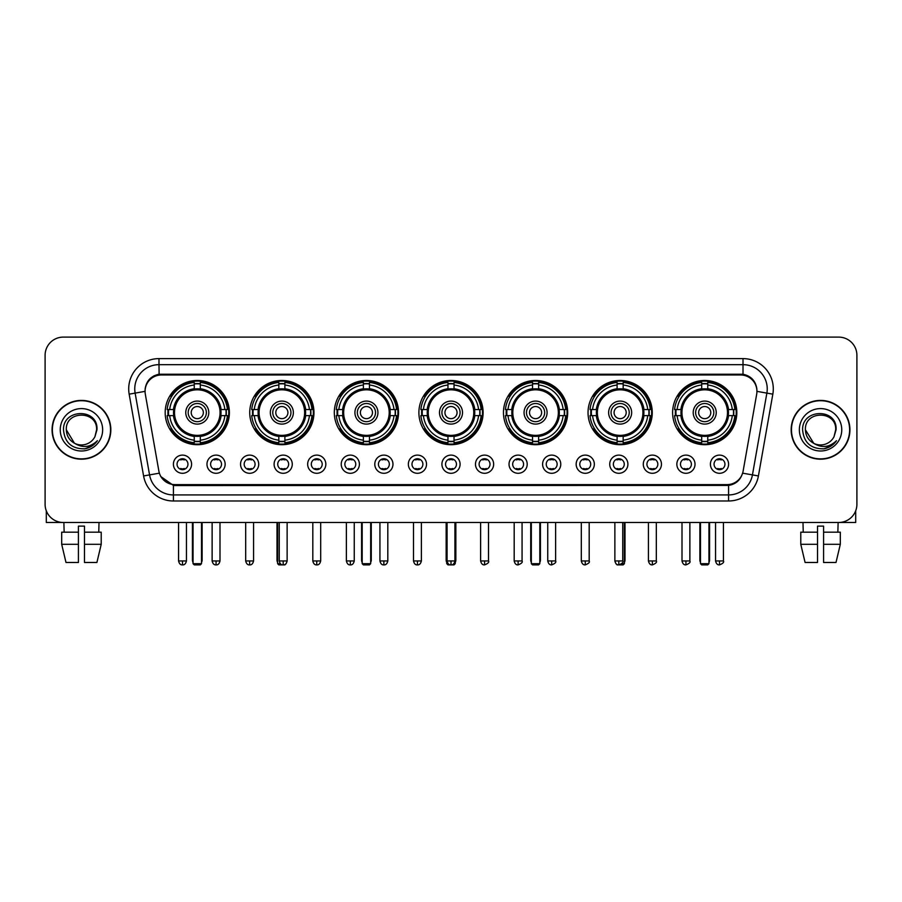 <?xml version="1.0" encoding="UTF-8"?>
<svg xmlns="http://www.w3.org/2000/svg" width="902" height="902" viewBox="0 0 902 902"><rect width="100%" height="100%" fill="white"/><g stroke="black" fill="none" stroke-linecap="round" stroke-linejoin="round"><path stroke-width="1.35" d="M503.463 412.586A32.111 32.111 0 0 0 535.574 444.697A32.111 32.111 0 0 0 567.685 412.586A32.111 32.111 0 0 0 535.574 380.486A32.111 32.111 0 0 0 503.463 412.586M249.741 412.586A32.111 32.111 0 0 0 281.852 444.697A32.111 32.111 0 0 0 313.964 412.586A32.111 32.111 0 0 0 281.852 380.486A32.111 32.111 0 0 0 249.741 412.586M334.315 412.586A32.111 32.111 0 0 0 366.426 444.697A32.111 32.111 0 0 0 398.537 412.586A32.111 32.111 0 0 0 366.426 380.486A32.111 32.111 0 0 0 334.315 412.586M418.889 412.586A32.111 32.111 0 0 0 451 444.697A32.111 32.111 0 0 0 483.111 412.586A32.111 32.111 0 0 0 451 380.486A32.111 32.111 0 0 0 418.889 412.586M588.036 412.586A32.111 32.111 0 0 0 620.148 444.697A32.111 32.111 0 0 0 652.259 412.586A32.111 32.111 0 0 0 620.148 380.486A32.111 32.111 0 0 0 588.036 412.586M672.61 412.586A32.111 32.111 0 0 0 704.721 444.697A32.111 32.111 0 0 0 736.821 412.586A32.111 32.111 0 0 0 704.721 380.486A32.111 32.111 0 0 0 672.61 412.586M165.179 412.586A32.111 32.111 0 0 0 197.279 444.697A32.111 32.111 0 0 0 229.39 412.586A32.111 32.111 0 0 0 197.279 380.486A32.111 32.111 0 0 0 165.179 412.586M225.15 464.203A9.088 9.088 0 0 1 216.063 473.291A9.088 9.088 0 0 1 206.975 464.203A9.088 9.088 0 0 1 216.063 455.115A9.088 9.088 0 0 1 225.15 464.203M210.606 464.203A5.457 5.457 0 0 0 216.063 469.66A5.457 5.457 0 0 0 221.52 464.203A5.457 5.457 0 0 0 216.063 458.757A5.457 5.457 0 0 0 210.606 464.203M258.716 464.203A9.088 9.088 0 0 1 249.629 473.291A9.088 9.088 0 0 1 240.541 464.203A9.088 9.088 0 0 1 249.629 455.115A9.088 9.088 0 0 1 258.716 464.203M244.171 464.203A5.457 5.457 0 0 0 249.629 469.66A5.457 5.457 0 0 0 255.074 464.203A5.457 5.457 0 0 0 249.629 458.757A5.457 5.457 0 0 0 244.171 464.203M292.271 464.203A9.088 9.088 0 0 1 283.183 473.291A9.088 9.088 0 0 1 274.095 464.203A9.088 9.088 0 0 1 283.183 455.115A9.088 9.088 0 0 1 292.271 464.203M277.737 464.203A5.457 5.457 0 0 0 283.183 469.66A5.457 5.457 0 0 0 288.64 464.203A5.457 5.457 0 0 0 283.183 458.757A5.457 5.457 0 0 0 277.737 464.203M325.836 464.203A9.088 9.088 0 0 1 316.749 473.291A9.088 9.088 0 0 1 307.661 464.203A9.088 9.088 0 0 1 316.749 455.115A9.088 9.088 0 0 1 325.836 464.203M311.303 464.203A5.457 5.457 0 0 0 316.749 469.66A5.457 5.457 0 0 0 322.206 464.203A5.457 5.457 0 0 0 316.749 458.757A5.457 5.457 0 0 0 311.303 464.203M359.402 464.203A9.088 9.088 0 0 1 350.314 473.291A9.088 9.088 0 0 1 341.227 464.203A9.088 9.088 0 0 1 350.314 455.115A9.088 9.088 0 0 1 359.402 464.203M344.857 464.203A5.457 5.457 0 0 0 350.314 469.66A5.457 5.457 0 0 0 355.76 464.203A5.457 5.457 0 0 0 350.314 458.757A5.457 5.457 0 0 0 344.857 464.203M392.968 464.203A9.088 9.088 0 0 1 383.88 473.291A9.088 9.088 0 0 1 374.792 464.203A9.088 9.088 0 0 1 383.88 455.115A9.088 9.088 0 0 1 392.968 464.203M378.423 464.203A5.457 5.457 0 0 0 383.88 469.66A5.457 5.457 0 0 0 389.326 464.203A5.457 5.457 0 0 0 383.88 458.757A5.457 5.457 0 0 0 378.423 464.203M426.522 464.203A9.088 9.088 0 0 1 417.434 473.291A9.088 9.088 0 0 1 408.347 464.203A9.088 9.088 0 0 1 417.434 455.115A9.088 9.088 0 0 1 426.522 464.203M411.988 464.203A5.457 5.457 0 0 0 417.434 469.66A5.457 5.457 0 0 0 422.891 464.203A5.457 5.457 0 0 0 417.434 458.757A5.457 5.457 0 0 0 411.988 464.203M460.088 464.203A9.088 9.088 0 0 1 451 473.291A9.088 9.088 0 0 1 441.912 464.203A9.088 9.088 0 0 1 451 455.115A9.088 9.088 0 0 1 460.088 464.203M445.543 464.203A5.457 5.457 0 0 0 451 469.66A5.457 5.457 0 0 0 456.457 464.203A5.457 5.457 0 0 0 451 458.757A5.457 5.457 0 0 0 445.543 464.203M493.653 464.203A9.088 9.088 0 0 1 484.566 473.291A9.088 9.088 0 0 1 475.478 464.203A9.088 9.088 0 0 1 484.566 455.115A9.088 9.088 0 0 1 493.653 464.203M479.109 464.203A5.457 5.457 0 0 0 484.566 469.66A5.457 5.457 0 0 0 490.012 464.203A5.457 5.457 0 0 0 484.566 458.757A5.457 5.457 0 0 0 479.109 464.203M527.208 464.203A9.088 9.088 0 0 1 518.12 473.291A9.088 9.088 0 0 1 509.032 464.203A9.088 9.088 0 0 1 518.12 455.115A9.088 9.088 0 0 1 527.208 464.203M512.674 464.203A5.457 5.457 0 0 0 518.12 469.66A5.457 5.457 0 0 0 523.577 464.203A5.457 5.457 0 0 0 518.12 458.757A5.457 5.457 0 0 0 512.674 464.203M560.773 464.203A9.088 9.088 0 0 1 551.686 473.291A9.088 9.088 0 0 1 542.598 464.203A9.088 9.088 0 0 1 551.686 455.115A9.088 9.088 0 0 1 560.773 464.203M546.24 464.203A5.457 5.457 0 0 0 551.686 469.66A5.457 5.457 0 0 0 557.143 464.203A5.457 5.457 0 0 0 551.686 458.757A5.457 5.457 0 0 0 546.24 464.203M594.339 464.203A9.088 9.088 0 0 1 585.251 473.291A9.088 9.088 0 0 1 576.164 464.203A9.088 9.088 0 0 1 585.251 455.115A9.088 9.088 0 0 1 594.339 464.203M579.794 464.203A5.457 5.457 0 0 0 585.251 469.66A5.457 5.457 0 0 0 590.697 464.203A5.457 5.457 0 0 0 585.251 458.757A5.457 5.457 0 0 0 579.794 464.203M627.905 464.203A9.088 9.088 0 0 1 618.817 473.291A9.088 9.088 0 0 1 609.729 464.203A9.088 9.088 0 0 1 618.817 455.115A9.088 9.088 0 0 1 627.905 464.203M613.36 464.203A5.457 5.457 0 0 0 618.817 469.66A5.457 5.457 0 0 0 624.263 464.203A5.457 5.457 0 0 0 618.817 458.757A5.457 5.457 0 0 0 613.36 464.203M661.459 464.203A9.088 9.088 0 0 1 652.371 473.291A9.088 9.088 0 0 1 643.284 464.203A9.088 9.088 0 0 1 652.371 455.115A9.088 9.088 0 0 1 661.459 464.203M646.926 464.203A5.457 5.457 0 0 0 652.371 469.66A5.457 5.457 0 0 0 657.829 464.203A5.457 5.457 0 0 0 652.371 458.757A5.457 5.457 0 0 0 646.926 464.203M695.025 464.203A9.088 9.088 0 0 1 685.937 473.291A9.088 9.088 0 0 1 676.85 464.203A9.088 9.088 0 0 1 685.937 455.115A9.088 9.088 0 0 1 695.025 464.203M680.48 464.203A5.457 5.457 0 0 0 685.937 469.66A5.457 5.457 0 0 0 691.394 464.203A5.457 5.457 0 0 0 685.937 458.757A5.457 5.457 0 0 0 680.48 464.203M728.591 464.203A9.088 9.088 0 0 1 719.503 473.291A9.088 9.088 0 0 1 710.415 464.203A9.088 9.088 0 0 1 719.503 455.115A9.088 9.088 0 0 1 728.591 464.203M714.046 464.203A5.457 5.457 0 0 0 719.503 469.66A5.457 5.457 0 0 0 724.949 464.203A5.457 5.457 0 0 0 719.503 458.757A5.457 5.457 0 0 0 714.046 464.203M191.585 464.203A9.088 9.088 0 0 1 182.497 473.291A9.088 9.088 0 0 1 173.41 464.203A9.088 9.088 0 0 1 182.497 455.115A9.088 9.088 0 0 1 191.585 464.203M177.051 464.203A5.457 5.457 0 0 0 182.497 469.66A5.457 5.457 0 0 0 187.954 464.203A5.457 5.457 0 0 0 182.497 458.757A5.457 5.457 0 0 0 177.051 464.203M145.312 394.163A16.36 16.36 0 0 1 161.413 374.973L740.587 374.973A16.36 16.36 0 0 1 756.688 394.163L743.124 471.103A16.36 16.36 0 0 1 727.012 484.622L174.988 484.622A16.36 16.36 0 0 1 158.876 471.103L145.312 394.163M168.054 415.619A29.383 29.383 0 0 1 168.054 409.564M675.497 415.619A29.383 29.383 0 0 1 675.497 409.564M590.923 415.619A29.383 29.383 0 0 1 590.923 409.564M421.775 415.619A29.383 29.383 0 0 1 421.775 409.564M337.201 415.619A29.383 29.383 0 0 1 337.201 409.564M252.628 415.619A29.383 29.383 0 0 1 252.628 409.564M506.349 415.619A29.383 29.383 0 0 1 506.349 409.564M52.068 429.792A29.383 29.383 0 0 0 81.451 459.174A29.383 29.383 0 0 0 110.833 429.792A29.383 29.383 0 0 0 81.451 400.409A29.383 29.383 0 0 0 52.068 429.792M791.167 429.792A29.383 29.383 0 0 0 820.549 459.174A29.383 29.383 0 0 0 849.932 429.792A29.383 29.383 0 0 0 820.549 400.409A29.383 29.383 0 0 0 791.167 429.792M145.132 388.909L145.087 391.355L145.132 388.909C146.395 380.847 151.017 375.965 158.989 374.24L743.011 374.24C750.971 375.954 755.594 380.836 756.868 388.909L756.913 391.355M158.989 358.613L743.011 358.613A30.296 30.296 0 0 1 772.834 394.163L758.413 475.952A30.296 30.296 0 0 1 728.579 500.982L173.421 500.982A30.296 30.296 0 0 1 143.587 475.952L129.166 394.163A30.296 30.296 0 0 1 158.989 358.613L158.989 364.667L743.011 364.667A24.23 24.23 0 0 1 766.869 393.114L752.448 474.892A24.23 24.23 0 0 1 728.579 494.927L173.421 494.927A24.23 24.23 0 0 1 149.552 474.892L135.131 393.114A24.23 24.23 0 0 1 158.989 364.667L159.124 374.217M149.495 379.212L153.847 375.92M153.994 375.841L158.222 374.375M728.579 500.982L728.579 485.423C735.784 484.227 740.441 480.135 742.56 473.155C740.452 480.135 735.795 484.216 728.579 485.423L175.304 485.535L173.421 485.423L160.657 476.448M755.301 383.294L756.868 388.909M856.9 355.275A18.175 18.175 0 0 0 838.725 337.111L63.275 337.111A18.175 18.175 0 0 0 45.1 355.275L45.1 504.308A18.175 18.175 0 0 0 63.275 522.483L838.725 522.483A18.175 18.175 0 0 0 856.9 504.308L856.9 355.275L856.9 504.308M742.628 473.167L752.448 474.892L766.869 393.114L772.834 394.163M45.1 355.275L45.1 504.308M838.725 337.111L63.275 337.111M63.275 522.483L838.725 522.483M110.529 429.792A29.078 29.078 0 0 0 81.451 400.713A29.078 29.078 0 0 0 52.372 429.792A29.078 29.078 0 0 0 81.451 458.881A29.078 29.078 0 0 0 110.529 429.792M74.438 443.22L66.308 429.792C65.372 410.263 97.517 410.263 96.593 429.792L94.936 436.692L96.965 429.792C98.465 407.93 62.836 408.459 63.501 429.792C64.707 442.679 71.81 449.016 84.799 448.813C90.099 447.798 94.293 445.092 97.382 440.695C90.403 447.415 82.815 448.294 74.652 443.333A15.142 15.142 0 0 0 94.936 436.692L96.593 430.006M74.652 443.333C69.353 440.413 66.568 435.903 66.308 429.792M60.242 429.792A21.208 21.208 0 0 0 81.451 451A21.208 21.208 0 0 0 102.648 429.792A21.208 21.208 0 0 0 81.451 408.595A21.208 21.208 0 0 0 60.242 429.792M97.348 440.762L91.97 445.983M91.846 446.062L84.901 448.801M46.306 510.836L46.306 522.483L116.584 522.483M61.686 532.18L61.686 544.301L65.993 562.476L61.686 544.301L61.686 532.18L78.418 532.18L78.418 526.125L84.484 526.125L84.484 532.18L101.216 532.18L101.216 544.301L96.909 562.476L101.216 544.301L84.484 544.301L84.484 532.18L84.484 562.476L96.909 562.476M99.017 522.483L98.758 532.18M78.418 532.18L78.418 562.476L65.993 562.476M61.686 544.301L78.418 544.301M63.884 522.483L64.143 532.18M849.628 429.792A29.078 29.078 0 0 0 820.549 400.713A29.078 29.078 0 0 0 791.471 429.792A29.078 29.078 0 0 0 820.549 458.881A29.078 29.078 0 0 0 849.628 429.792M835.692 430.006L834.034 436.692L836.064 429.792C837.563 407.93 801.934 408.459 802.6 429.792C803.806 442.679 810.909 449.016 823.909 448.813C829.197 447.798 833.392 445.092 836.492 440.695C829.502 447.415 821.925 448.294 813.751 443.333L805.407 429.792C804.483 410.263 836.628 410.263 835.692 429.792L834.034 436.692A15.142 15.142 0 0 1 813.751 443.333C808.463 440.413 805.678 435.903 805.407 429.792M799.352 429.792A21.208 21.208 0 0 0 820.549 451A21.208 21.208 0 0 0 841.758 429.792A21.208 21.208 0 0 0 820.549 408.595A21.208 21.208 0 0 0 799.352 429.792M836.447 440.762L831.08 445.983M830.956 446.062L824 448.801M220.832 415.619A23.745 23.745 0 0 0 200.312 389.033L200.312 389.033A23.745 23.745 0 0 0 173.725 415.619A23.745 23.745 0 0 0 220.832 415.619L220.832 415.619A23.745 23.745 0 0 1 200.312 436.14L200.312 440.176A27.748 27.748 0 0 0 224.869 415.619L227.417 415.619A30.296 30.296 0 0 1 200.312 442.735L200.312 440.176M168.663 415.619A28.774 28.774 0 0 1 168.663 409.564M200.312 383.97A28.774 28.774 0 0 0 194.257 383.97M225.895 409.564A28.774 28.774 0 0 1 225.895 415.619M224.869 409.564L227.417 409.564A30.296 30.296 0 0 0 200.312 382.448L200.312 388.751A24.027 24.027 0 0 1 221.125 409.564L224.869 409.564A27.748 27.748 0 0 0 200.312 385.007M169.7 415.619L167.141 415.619A30.296 30.296 0 0 0 194.257 442.735L194.257 436.433A24.027 24.027 0 0 1 173.443 415.619L169.7 415.619A27.748 27.748 0 0 0 194.257 440.176M224.869 415.619L221.125 415.619A24.027 24.027 0 0 1 200.312 436.433L200.312 436.14M173.725 415.619L173.725 415.619A23.745 23.745 0 0 0 194.257 436.14M200.312 441.202A28.774 28.774 0 0 1 194.257 441.202M194.257 385.007L194.257 382.448A30.296 30.296 0 0 0 167.141 409.564L173.443 409.564A24.027 24.027 0 0 1 194.257 388.751L194.257 385.007A27.748 27.748 0 0 0 169.7 409.564M220.065 412.586A22.775 22.775 0 0 1 197.279 435.373A22.775 22.775 0 0 1 174.503 412.586A22.775 22.775 0 0 1 197.279 389.811A22.775 22.775 0 0 1 220.065 412.586M208.79 412.586A11.512 11.512 0 0 0 197.279 401.086A11.512 11.512 0 0 0 185.767 412.586A11.512 11.512 0 0 0 197.279 424.098A11.512 11.512 0 0 0 208.79 412.586M206.366 412.586A9.088 9.088 0 0 0 197.279 403.498A9.088 9.088 0 0 0 188.191 412.586A9.088 9.088 0 0 0 197.279 421.674A9.088 9.088 0 0 0 206.366 412.586M203.345 412.586A6.055 6.055 0 0 1 197.279 418.652A6.055 6.055 0 0 1 191.224 412.586A6.055 6.055 0 0 1 197.279 406.531A6.055 6.055 0 0 1 203.345 412.586A6.055 6.055 0 0 1 197.279 418.652A6.055 6.055 0 0 1 191.224 412.586A6.055 6.055 0 0 1 197.279 406.531A6.055 6.055 0 0 1 203.345 412.586M171.786 396.237L170.354 396.237A31.502 31.502 0 0 1 228.781 412.586A31.502 31.502 0 0 1 170.354 428.946L171.786 428.946M193.039 522.483L193.039 563.682L201.518 563.682L201.518 522.483M193.039 563.682L194.257 564.889L200.312 564.889L201.518 563.682M305.406 415.619A23.745 23.745 0 0 0 284.885 389.033L284.885 389.033A23.745 23.745 0 0 0 258.299 415.619A23.745 23.745 0 0 0 305.406 415.619L305.406 415.619A23.745 23.745 0 0 1 284.885 436.14L284.885 440.176A27.748 27.748 0 0 0 309.431 415.619L311.991 415.619A30.296 30.296 0 0 1 284.885 442.735L284.885 440.176M253.236 415.619A28.774 28.774 0 0 1 253.236 409.564M284.885 383.97A28.774 28.774 0 0 0 278.831 383.97M310.468 409.564A28.774 28.774 0 0 1 310.468 415.619M309.431 409.564L311.991 409.564A30.296 30.296 0 0 0 284.885 382.448L284.885 388.751A24.027 24.027 0 0 1 305.699 409.564L309.431 409.564A27.748 27.748 0 0 0 284.885 385.007M254.274 415.619L251.714 415.619A30.296 30.296 0 0 0 278.831 442.735L278.831 436.433A24.027 24.027 0 0 1 258.017 415.619L254.274 415.619A27.748 27.748 0 0 0 278.831 440.176M309.431 415.619L305.699 415.619A24.027 24.027 0 0 1 284.885 436.433L284.885 436.14M258.299 415.619L258.299 415.619A23.745 23.745 0 0 0 278.831 436.14M284.885 441.202A28.774 28.774 0 0 1 278.831 441.202M278.831 385.007L278.831 382.448A30.296 30.296 0 0 0 251.714 409.564L258.017 409.564A24.027 24.027 0 0 1 278.831 388.751L278.831 385.007A27.748 27.748 0 0 0 254.274 409.564M304.639 412.586A22.775 22.775 0 0 1 281.852 435.373A22.775 22.775 0 0 1 259.077 412.586A22.775 22.775 0 0 1 281.852 389.811A22.775 22.775 0 0 1 304.639 412.586M293.364 412.586A11.512 11.512 0 0 0 281.852 401.086A11.512 11.512 0 0 0 270.341 412.586A11.512 11.512 0 0 0 281.852 424.098A11.512 11.512 0 0 0 293.364 412.586M290.94 412.586A9.088 9.088 0 0 0 281.852 403.498A9.088 9.088 0 0 0 272.765 412.586A9.088 9.088 0 0 0 281.852 421.674A9.088 9.088 0 0 0 290.94 412.586M287.918 412.586A6.055 6.055 0 0 1 281.852 418.652A6.055 6.055 0 0 1 275.798 412.586A6.055 6.055 0 0 1 281.852 406.531A6.055 6.055 0 0 1 287.918 412.586A6.055 6.055 0 0 1 281.852 418.652A6.055 6.055 0 0 1 275.798 412.586A6.055 6.055 0 0 1 281.852 406.531A6.055 6.055 0 0 1 287.918 412.586M256.36 396.237L254.928 396.237A31.502 31.502 0 0 1 313.355 412.586A31.502 31.502 0 0 1 254.928 428.946L256.36 428.946M277.613 522.483L277.613 563.682L280.342 563.682M277.613 563.682L278.831 564.889L284.885 564.889L286.092 563.682M389.98 415.619A23.745 23.745 0 0 0 369.459 389.033L369.459 389.033A23.745 23.745 0 0 0 342.873 415.619A23.745 23.745 0 0 0 389.98 415.619L389.98 415.619A23.745 23.745 0 0 1 369.459 436.14L369.459 440.176A27.748 27.748 0 0 0 394.005 415.619L396.564 415.619A30.296 30.296 0 0 1 369.459 442.735L369.459 440.176M337.81 415.619A28.774 28.774 0 0 1 337.81 409.564M369.459 383.97A28.774 28.774 0 0 0 363.393 383.97M395.042 409.564A28.774 28.774 0 0 1 395.042 415.619M394.005 409.564L396.564 409.564A30.296 30.296 0 0 0 369.459 382.448L369.459 388.751A24.027 24.027 0 0 1 390.273 409.564L394.005 409.564A27.748 27.748 0 0 0 369.459 385.007M338.848 415.619L336.288 415.619A30.296 30.296 0 0 0 363.393 442.735L363.393 436.433A24.027 24.027 0 0 1 342.591 415.619L338.848 415.619A27.748 27.748 0 0 0 363.393 440.176M394.005 415.619L390.273 415.619A24.027 24.027 0 0 1 369.459 436.433L369.459 436.14M342.873 415.619L342.873 415.619A23.745 23.745 0 0 0 363.393 436.14M369.459 441.202A28.774 28.774 0 0 1 363.393 441.202M363.393 385.007L363.393 382.448A30.296 30.296 0 0 0 336.288 409.564L342.591 409.564A24.027 24.027 0 0 1 363.393 388.751L363.393 385.007A27.748 27.748 0 0 0 338.848 409.564M389.202 412.586A22.775 22.775 0 0 1 366.426 435.373A22.775 22.775 0 0 1 343.651 412.586A22.775 22.775 0 0 1 366.426 389.811A22.775 22.775 0 0 1 389.202 412.586M377.938 412.586A11.512 11.512 0 0 0 366.426 401.086A11.512 11.512 0 0 0 354.914 412.586A11.512 11.512 0 0 0 366.426 424.098A11.512 11.512 0 0 0 377.938 412.586M375.514 412.586A9.088 9.088 0 0 0 366.426 403.498A9.088 9.088 0 0 0 357.339 412.586A9.088 9.088 0 0 0 366.426 421.674A9.088 9.088 0 0 0 375.514 412.586M372.481 412.586A6.055 6.055 0 0 1 366.426 418.652A6.055 6.055 0 0 1 360.372 412.586A6.055 6.055 0 0 1 366.426 406.531A6.055 6.055 0 0 1 372.481 412.586M340.933 396.237L339.502 396.237A31.502 31.502 0 0 1 397.929 412.586A31.502 31.502 0 0 1 339.502 428.946L340.933 428.946M362.187 522.483L362.187 563.682L370.666 563.682L370.666 522.483M362.187 563.682L363.393 564.889L369.459 564.889L370.666 563.682M474.553 415.619A23.745 23.745 0 0 0 454.033 389.033L454.033 389.033A23.745 23.745 0 0 0 427.447 415.619A23.745 23.745 0 0 0 474.553 415.619L474.553 415.619A23.745 23.745 0 0 1 454.033 436.14L454.033 440.176A27.748 27.748 0 0 0 478.579 415.619L481.138 415.619A30.296 30.296 0 0 1 454.033 442.735L454.033 440.176M422.384 415.619A28.774 28.774 0 0 1 422.384 409.564M454.033 383.97A28.774 28.774 0 0 0 447.967 383.97M479.616 409.564A28.774 28.774 0 0 1 479.616 415.619M478.579 409.564L481.138 409.564A30.296 30.296 0 0 0 454.033 382.448L454.033 388.751A24.027 24.027 0 0 1 474.835 409.564L478.579 409.564A27.748 27.748 0 0 0 454.033 385.007M423.421 415.619L420.862 415.619A30.296 30.296 0 0 0 447.967 442.735L447.967 436.433A24.027 24.027 0 0 1 427.165 415.619L423.421 415.619A27.748 27.748 0 0 0 447.967 440.176M478.579 415.619L474.835 415.619A24.027 24.027 0 0 1 454.033 436.433L454.033 436.14M427.447 415.619L427.447 415.619A23.745 23.745 0 0 0 447.967 436.14M454.033 441.202A28.774 28.774 0 0 1 447.967 441.202M447.967 385.007L447.967 382.448A30.296 30.296 0 0 0 420.862 409.564L427.165 409.564A24.027 24.027 0 0 1 447.967 388.751L447.967 385.007A27.748 27.748 0 0 0 423.421 409.564M473.775 412.586A22.775 22.775 0 0 1 451 435.373A22.775 22.775 0 0 1 428.224 412.586A22.775 22.775 0 0 1 451 389.811A22.775 22.775 0 0 1 473.775 412.586M462.512 412.586A11.512 11.512 0 0 0 451 401.086A11.512 11.512 0 0 0 439.488 412.586A11.512 11.512 0 0 0 451 424.098A11.512 11.512 0 0 0 462.512 412.586M460.088 412.586A9.088 9.088 0 0 0 451 403.498A9.088 9.088 0 0 0 441.912 412.586A9.088 9.088 0 0 0 451 421.674A9.088 9.088 0 0 0 460.088 412.586M457.055 412.586A6.055 6.055 0 0 1 451 418.652A6.055 6.055 0 0 1 444.945 412.586A6.055 6.055 0 0 1 451 406.531A6.055 6.055 0 0 1 457.055 412.586A6.055 6.055 0 0 1 451 418.652A6.055 6.055 0 0 1 444.945 412.586A6.055 6.055 0 0 1 451 406.531A6.055 6.055 0 0 1 457.055 412.586M425.507 396.237L424.075 396.237A31.502 31.502 0 0 1 482.502 412.586A31.502 31.502 0 0 1 424.075 428.946L425.507 428.946M446.761 522.483L446.761 563.682L448.159 563.682M453.841 563.682L455.239 563.682L455.239 522.483M446.761 563.682L447.967 564.889L454.033 564.889L455.239 563.682M559.127 415.619A23.745 23.745 0 0 0 538.607 389.033L538.607 389.033A23.745 23.745 0 0 0 512.02 415.619A23.745 23.745 0 0 0 559.127 415.619L559.127 415.619A23.745 23.745 0 0 1 538.607 436.14L538.607 440.176A27.748 27.748 0 0 0 563.152 415.619L565.712 415.619A30.296 30.296 0 0 1 538.607 442.735L538.607 440.176M506.958 415.619A28.774 28.774 0 0 1 506.958 409.564M538.607 383.97A28.774 28.774 0 0 0 532.541 383.97M564.19 409.564A28.774 28.774 0 0 1 564.19 415.619M563.152 409.564L565.712 409.564A30.296 30.296 0 0 0 538.607 382.448L538.607 388.751A24.027 24.027 0 0 1 559.409 409.564L563.152 409.564A27.748 27.748 0 0 0 538.607 385.007M507.995 415.619L505.436 415.619A30.296 30.296 0 0 0 532.541 442.735L532.541 436.433A24.027 24.027 0 0 1 511.727 415.619L507.995 415.619A27.748 27.748 0 0 0 532.541 440.176M563.152 415.619L559.409 415.619A24.027 24.027 0 0 1 538.607 436.433L538.607 436.14M512.02 415.619L512.02 415.619A23.745 23.745 0 0 0 532.541 436.14M538.607 441.202A28.774 28.774 0 0 1 532.541 441.202M532.541 385.007L532.541 382.448A30.296 30.296 0 0 0 505.436 409.564L511.727 409.564A24.027 24.027 0 0 1 532.541 388.751L532.541 385.007A27.748 27.748 0 0 0 507.995 409.564M558.349 412.586A22.775 22.775 0 0 1 535.574 435.373A22.775 22.775 0 0 1 512.798 412.586A22.775 22.775 0 0 1 535.574 389.811A22.775 22.775 0 0 1 558.349 412.586M547.086 412.586A11.512 11.512 0 0 0 535.574 401.086A11.512 11.512 0 0 0 524.062 412.586A11.512 11.512 0 0 0 535.574 424.098A11.512 11.512 0 0 0 547.086 412.586M544.661 412.586A9.088 9.088 0 0 0 535.574 403.498A9.088 9.088 0 0 0 526.486 412.586A9.088 9.088 0 0 0 535.574 421.674A9.088 9.088 0 0 0 544.661 412.586M541.628 412.586A6.055 6.055 0 0 1 535.574 418.652A6.055 6.055 0 0 1 529.519 412.586A6.055 6.055 0 0 1 535.574 406.531A6.055 6.055 0 0 1 541.628 412.586M529.519 412.586A6.055 6.055 0 0 1 535.574 406.531A6.055 6.055 0 0 0 529.519 412.586A6.055 6.055 0 0 0 535.574 418.652A6.055 6.055 0 0 1 529.519 412.586M510.081 396.237L508.649 396.237A31.502 31.502 0 0 1 567.076 412.586A31.502 31.502 0 0 1 508.649 428.946L510.081 428.946M531.334 522.483L531.334 563.682L539.813 563.682L539.813 522.483M531.334 563.682L532.541 564.889L538.607 564.889L539.813 563.682M643.701 415.619A23.745 23.745 0 0 0 623.169 389.033L623.169 389.033A23.745 23.745 0 0 0 596.594 415.619A23.745 23.745 0 0 0 643.701 415.619L643.701 415.619A23.745 23.745 0 0 1 623.169 436.14L623.169 440.176A27.748 27.748 0 0 0 647.726 415.619L650.286 415.619A30.296 30.296 0 0 1 623.169 442.735L623.169 440.176M591.532 415.619A28.774 28.774 0 0 1 591.532 409.564M623.169 383.97A28.774 28.774 0 0 0 617.115 383.97M648.763 409.564A28.774 28.774 0 0 1 648.763 415.619M647.726 409.564L650.286 409.564A30.296 30.296 0 0 0 623.169 382.448L623.169 388.751A24.027 24.027 0 0 1 643.983 409.564L647.726 409.564A27.748 27.748 0 0 0 623.169 385.007M592.569 415.619L590.009 415.619A30.296 30.296 0 0 0 617.115 442.735L617.115 436.433A24.027 24.027 0 0 1 596.301 415.619L592.569 415.619A27.748 27.748 0 0 0 617.115 440.176M647.726 415.619L643.983 415.619A24.027 24.027 0 0 1 623.169 436.433L623.169 436.14M596.594 415.619L596.594 415.619A23.745 23.745 0 0 0 617.115 436.14M623.169 441.202A28.774 28.774 0 0 1 617.115 441.202M617.115 385.007L617.115 382.448A30.296 30.296 0 0 0 590.009 409.564L596.301 409.564A24.027 24.027 0 0 1 617.115 388.751L617.115 385.007A27.748 27.748 0 0 0 592.569 409.564M642.923 412.586A22.775 22.775 0 0 1 620.148 435.373A22.775 22.775 0 0 1 597.361 412.586A22.775 22.775 0 0 1 620.148 389.811A22.775 22.775 0 0 1 642.923 412.586M631.659 412.586A11.512 11.512 0 0 0 620.148 401.086A11.512 11.512 0 0 0 608.636 412.586A11.512 11.512 0 0 0 620.148 424.098A11.512 11.512 0 0 0 631.659 412.586M629.235 412.586A9.088 9.088 0 0 0 620.148 403.498A9.088 9.088 0 0 0 611.06 412.586A9.088 9.088 0 0 0 620.148 421.674A9.088 9.088 0 0 0 629.235 412.586M626.202 412.586A6.055 6.055 0 0 1 620.148 418.652A6.055 6.055 0 0 1 614.082 412.586A6.055 6.055 0 0 1 620.148 406.531A6.055 6.055 0 0 1 626.202 412.586M594.655 396.237L593.223 396.237A31.502 31.502 0 0 1 651.65 412.586A31.502 31.502 0 0 1 593.223 428.946L594.655 428.946M621.658 563.682L624.387 563.682L624.387 522.483M615.908 563.682L617.115 564.889L623.169 564.889L624.387 563.682M728.275 415.619A23.745 23.745 0 0 0 707.743 389.033L707.743 389.033A23.745 23.745 0 0 0 681.168 415.619A23.745 23.745 0 0 0 728.275 415.619L728.275 415.619A23.745 23.745 0 0 1 707.743 436.14L707.743 440.176A27.748 27.748 0 0 0 732.3 415.619L734.859 415.619A30.296 30.296 0 0 1 707.743 442.735L707.743 440.176M676.105 415.619A28.774 28.774 0 0 1 676.105 409.564M707.743 383.97A28.774 28.774 0 0 0 701.688 383.97M733.337 409.564A28.774 28.774 0 0 1 733.337 415.619M732.3 409.564L734.859 409.564A30.296 30.296 0 0 0 707.743 382.448L707.743 388.751A24.027 24.027 0 0 1 728.557 409.564L732.3 409.564A27.748 27.748 0 0 0 707.743 385.007M677.131 415.619L674.583 415.619A30.296 30.296 0 0 0 701.688 442.735L701.688 436.433A24.027 24.027 0 0 1 680.875 415.619L677.131 415.619A27.748 27.748 0 0 0 701.688 440.176M732.3 415.619L728.557 415.619A24.027 24.027 0 0 1 707.743 436.433L707.743 436.14M681.168 415.619L681.168 415.619A23.745 23.745 0 0 0 701.688 436.14M707.743 441.202A28.774 28.774 0 0 1 701.688 441.202M701.688 385.007L701.688 382.448A30.296 30.296 0 0 0 674.583 409.564L680.875 409.564A24.027 24.027 0 0 1 701.688 388.751L701.688 385.007A27.748 27.748 0 0 0 677.131 409.564M727.497 412.586A22.775 22.775 0 0 1 704.721 435.373A22.775 22.775 0 0 1 681.935 412.586A22.775 22.775 0 0 1 704.721 389.811A22.775 22.775 0 0 1 727.497 412.586M716.233 412.586A11.512 11.512 0 0 0 704.721 401.086A11.512 11.512 0 0 0 693.21 412.586A11.512 11.512 0 0 0 704.721 424.098A11.512 11.512 0 0 0 716.233 412.586M713.809 412.586A9.088 9.088 0 0 0 704.721 403.498A9.088 9.088 0 0 0 695.634 412.586A9.088 9.088 0 0 0 704.721 421.674A9.088 9.088 0 0 0 713.809 412.586M710.776 412.586A6.055 6.055 0 0 1 704.721 418.652A6.055 6.055 0 0 1 698.655 412.586A6.055 6.055 0 0 1 704.721 406.531A6.055 6.055 0 0 1 710.776 412.586A6.055 6.055 0 0 0 704.721 406.531A6.055 6.055 0 0 0 698.655 412.586A6.055 6.055 0 0 0 704.721 418.652M679.217 396.237L677.797 396.237A31.502 31.502 0 0 1 736.224 412.586A31.502 31.502 0 0 1 677.797 428.946L679.217 428.946M700.482 522.483L700.482 563.682L708.961 563.682L708.961 522.483M700.482 563.682L701.688 564.889L707.743 564.889L708.961 563.682M180.682 469.344L180.682 468.488A4.645 4.645 0 0 0 184.312 468.488L184.312 469.344M184.312 459.062L184.312 459.93A4.645 4.645 0 0 0 180.682 459.93L180.682 459.062M855.694 510.836L855.694 522.483L785.417 522.483M800.784 532.18L800.784 544.301L805.091 562.476L800.784 544.301L800.784 532.18L817.516 532.18L817.516 526.125L823.582 526.125L823.582 532.18L840.314 532.18L840.314 544.301L836.007 562.476L840.314 544.301L823.582 544.301L823.582 532.18M838.116 522.483L837.857 532.18M817.516 532.18L817.516 562.476L805.091 562.476M800.784 544.301L817.516 544.301M836.007 562.476L823.582 562.476L823.582 544.301M802.983 522.483L803.242 532.18M214.248 469.344L214.248 468.488A4.645 4.645 0 0 0 217.878 468.488L217.878 469.344M217.878 459.062L217.878 459.93A4.645 4.645 0 0 0 214.248 459.93L214.248 459.062M247.813 469.344L247.813 468.488A4.645 4.645 0 0 0 251.444 468.488L251.444 469.344M251.444 459.062L251.444 459.93A4.645 4.645 0 0 0 247.813 459.93L247.813 459.062M281.368 469.344L281.368 468.488A4.645 4.645 0 0 0 285.009 468.488L285.009 469.344M285.009 459.062L285.009 459.93A4.645 4.645 0 0 0 281.368 459.93L281.368 459.062M314.933 469.344L314.933 468.488A4.645 4.645 0 0 0 318.564 468.488L318.564 469.344M318.564 459.062L318.564 459.93A4.645 4.645 0 0 0 314.933 459.93L314.933 459.062M348.499 469.344L348.499 468.488A4.645 4.645 0 0 0 352.13 468.488L352.13 469.344M352.13 459.062L352.13 459.93A4.645 4.645 0 0 0 348.499 459.93L348.499 459.062M382.053 469.344L382.053 468.488A4.645 4.645 0 0 0 385.695 468.488L385.695 469.344M385.695 459.062L385.695 459.93A4.645 4.645 0 0 0 382.053 459.93L382.053 459.062M415.619 469.344L415.619 468.488A4.645 4.645 0 0 0 419.25 468.488L419.25 469.344M419.25 459.062L419.25 459.93A4.645 4.645 0 0 0 415.619 459.93L415.619 459.062M449.185 469.344L449.185 468.488A4.645 4.645 0 0 0 452.815 468.488L452.815 469.344M452.815 459.062L452.815 459.93A4.645 4.645 0 0 0 449.185 459.93L449.185 459.062M482.75 469.344L482.75 468.488A4.645 4.645 0 0 0 486.381 468.488L486.381 469.344M486.381 459.062L486.381 459.93A4.645 4.645 0 0 0 482.75 459.93L482.75 459.062M516.305 469.344L516.305 468.488A4.645 4.645 0 0 0 519.947 468.488L519.947 469.344M519.947 459.062L519.947 459.93A4.645 4.645 0 0 0 516.305 459.93L516.305 459.062M549.87 469.344L549.87 468.488A4.645 4.645 0 0 0 553.501 468.488L553.501 469.344M553.501 459.062L553.501 459.93A4.645 4.645 0 0 0 549.87 459.93L549.87 459.062M583.436 469.344L583.436 468.488A4.645 4.645 0 0 0 587.067 468.488L587.067 469.344M587.067 459.062L587.067 459.93A4.645 4.645 0 0 0 583.436 459.93L583.436 459.062M616.991 469.344L616.991 468.488A4.645 4.645 0 0 0 620.632 468.488L620.632 469.344M620.632 459.062L620.632 459.93A4.645 4.645 0 0 0 616.991 459.93L616.991 459.062M650.556 469.344L650.556 468.488A4.645 4.645 0 0 0 654.187 468.488L654.187 469.344M654.187 459.062L654.187 459.93A4.645 4.645 0 0 0 650.556 459.93L650.556 459.062M684.122 469.344L684.122 468.488A4.645 4.645 0 0 0 687.752 468.488L687.752 469.344M687.752 459.062L687.752 459.93A4.645 4.645 0 0 0 684.122 459.93L684.122 459.062M717.688 469.344L717.688 468.488A4.645 4.645 0 0 0 721.318 468.488L721.318 469.344M721.318 459.062L721.318 459.93A4.645 4.645 0 0 0 717.688 459.93L717.688 459.062M743.011 358.613L743.011 374.24M129.166 394.163L135.131 393.114A24.23 24.23 0 0 1 134.759 388.909M135.131 393.114L145.064 391.355M173.421 500.982L173.421 485.423M143.587 475.952L159.372 473.167M756.936 391.355L766.869 393.114M752.448 474.892L758.413 475.952M192.43 522.483L192.43 560.052L193.039 560.052M197.279 418.652A6.055 6.055 0 0 1 191.224 412.586A6.055 6.055 0 0 1 197.279 406.531M201.518 560.052L202.127 560.052L202.127 522.483M194.257 441.484A29.044 29.044 0 0 0 200.312 441.484M226.176 415.619A29.044 29.044 0 0 0 226.176 409.564M200.312 383.7A29.044 29.044 0 0 0 194.257 383.7M277.004 522.483L277.004 560.052L277.613 560.052M281.852 418.652A6.055 6.055 0 0 1 275.798 412.586A6.055 6.055 0 0 1 281.852 406.531M278.831 441.484A29.044 29.044 0 0 0 284.885 441.484M310.739 415.619A29.044 29.044 0 0 0 310.739 409.564M284.885 383.7A29.044 29.044 0 0 0 278.831 383.7M361.578 522.483L361.578 560.052L362.187 560.052M366.426 418.652A6.055 6.055 0 0 1 360.372 412.586A6.055 6.055 0 0 1 366.426 406.531M370.666 560.052L371.274 560.052L371.274 522.483M363.393 441.484A29.044 29.044 0 0 0 369.459 441.484M395.313 415.619A29.044 29.044 0 0 0 395.313 409.564M369.459 383.7A29.044 29.044 0 0 0 363.393 383.7M446.152 522.483L446.152 560.052L446.761 560.052M451 418.652A6.055 6.055 0 0 1 444.945 412.586A6.055 6.055 0 0 1 451 406.531M455.239 560.052L455.848 560.052L455.848 522.483M447.967 441.484A29.044 29.044 0 0 0 454.033 441.484M479.887 415.619A29.044 29.044 0 0 0 479.887 409.564M454.033 383.7A29.044 29.044 0 0 0 447.967 383.7M530.726 522.483L530.726 560.052L531.334 560.052M539.813 560.052L540.422 560.052L540.422 522.483M532.541 441.484A29.044 29.044 0 0 0 538.607 441.484M564.46 415.619A29.044 29.044 0 0 0 564.46 409.564M538.607 383.7A29.044 29.044 0 0 0 532.541 383.7M620.148 418.652A6.055 6.055 0 0 1 614.082 412.586A6.055 6.055 0 0 1 620.148 406.531M624.387 560.052L624.996 560.052L624.996 522.483M617.115 441.484A29.044 29.044 0 0 0 623.169 441.484M649.034 415.619A29.044 29.044 0 0 0 649.034 409.564M623.169 383.7A29.044 29.044 0 0 0 617.115 383.7M699.873 522.483L699.873 560.052L700.482 560.052M708.961 560.052L709.57 560.052L709.57 522.483M701.688 441.484A29.044 29.044 0 0 0 707.743 441.484M733.608 415.619A29.044 29.044 0 0 0 733.608 409.564M707.743 383.7A29.044 29.044 0 0 0 701.688 383.7M182.497 560.954L178.562 560.954C179.25 563.761 180.558 565.08 182.497 564.889L182.497 560.954L186.443 560.954L186.443 522.483M216.063 560.954L212.128 560.954C212.816 563.761 214.124 565.08 216.063 564.889L216.063 560.954L219.998 560.954L219.998 522.483M249.629 560.954L245.682 560.954C246.37 563.761 247.689 565.08 249.629 564.889L249.629 560.954L253.563 560.954L253.563 522.483M283.183 560.954L279.248 560.954C279.936 563.761 281.255 565.08 283.183 564.889L283.183 560.954L287.129 560.954L287.129 522.483M316.749 560.954L312.814 560.954C313.501 563.761 314.809 565.08 316.749 564.889L316.749 560.954L320.684 560.954L320.684 522.483M350.314 560.954L346.379 560.954C347.067 563.761 348.375 565.08 350.314 564.889L350.314 560.954L354.249 560.954L354.249 522.483M383.88 560.954L379.934 560.954C380.621 563.761 381.941 565.08 383.88 564.889L383.88 560.954L387.815 560.954L387.815 522.483M417.434 560.954L413.499 560.954C414.187 563.761 415.495 565.08 417.434 564.889L417.434 560.954L421.381 560.954L421.381 522.483M451 560.954L447.065 560.954C447.753 563.761 449.061 565.08 451 564.889L451 560.954L454.935 560.954L454.935 522.483M484.566 560.954L480.619 560.954C481.307 563.761 482.626 565.08 484.566 564.889L484.566 560.954L488.501 560.954L488.501 522.483M518.12 560.954L514.185 560.954C514.873 563.761 516.192 565.08 518.12 564.889L518.12 560.954L522.066 560.954L522.066 522.483M551.686 560.954L547.751 560.954C548.439 563.761 549.746 565.08 551.686 564.889L551.686 560.954L555.621 560.954L555.621 522.483M585.251 560.954L581.316 560.954C582.004 563.761 583.312 565.08 585.251 564.889L585.251 560.954L589.186 560.954L589.186 522.483M618.817 560.954L614.871 560.954C615.559 563.761 616.878 565.08 618.817 564.889L618.817 560.954L622.752 560.954L622.752 522.483M652.371 560.954L648.437 560.954C649.124 563.761 650.432 565.08 652.371 564.889L652.371 560.954L656.318 560.954L656.318 522.483M685.937 560.954L682.002 560.954C682.69 563.761 683.998 565.08 685.937 564.889L685.937 560.954L689.872 560.954L689.872 522.483M719.503 560.954L715.557 560.954C716.244 563.761 717.564 565.08 719.503 564.889L719.503 560.954L723.438 560.954L723.438 522.483M192.43 560.052A4.848 4.848 0 0 0 193.039 562.397M201.518 562.397A4.848 4.848 0 0 0 202.127 560.052M277.004 560.052A4.848 4.848 0 0 0 277.613 562.397M361.578 560.052A4.848 4.848 0 0 0 362.187 562.397M370.666 562.397A4.848 4.848 0 0 0 371.274 560.052M446.152 560.052A4.848 4.848 0 0 0 446.761 562.397M455.239 562.397A4.848 4.848 0 0 0 455.848 560.052M530.726 560.052A4.848 4.848 0 0 0 531.334 562.397M539.813 562.397A4.848 4.848 0 0 0 540.422 560.052M624.387 562.397A4.848 4.848 0 0 0 624.996 560.052M699.873 560.052A4.848 4.848 0 0 0 700.482 562.397M708.961 562.397A4.848 4.848 0 0 0 709.57 560.052M178.562 560.954L178.562 522.483M186.443 560.954C185.756 563.761 184.436 565.08 182.497 564.889M212.128 560.954L212.128 522.483M219.998 560.954C219.31 563.761 218.002 565.08 216.063 564.889M245.682 560.954L245.682 522.483M253.563 560.954C252.876 563.761 251.568 565.08 249.629 564.889M279.248 560.954L279.248 522.483M287.129 560.954C286.441 563.761 285.122 565.08 283.183 564.889M312.814 560.954L312.814 522.483M320.684 560.954C319.996 563.761 318.688 565.08 316.749 564.889M346.379 560.954L346.379 522.483M354.249 560.954C353.561 563.761 352.254 565.08 350.314 564.889M379.934 560.954L379.934 522.483M387.815 560.954C387.127 563.761 385.808 565.08 383.88 564.889M413.499 560.954L413.499 522.483M421.381 560.954C420.693 563.761 419.374 565.08 417.434 564.889M447.065 560.954L447.065 522.483M454.935 560.954C454.247 563.761 452.939 565.08 451 564.889M480.619 560.954L480.619 522.483M488.501 560.954C489.301 562.217 487.982 563.524 484.566 564.889M514.185 560.954L514.185 522.483M522.066 560.954C522.867 562.217 521.548 563.524 518.12 564.889M547.751 560.954L547.751 522.483M555.621 560.954C556.421 562.217 555.113 563.524 551.686 564.889M581.316 560.954L581.316 522.483M589.186 560.954C589.987 562.217 588.679 563.524 585.251 564.889M614.871 560.954L614.871 522.483M622.752 560.954C623.553 562.217 622.233 563.524 618.817 564.889M648.437 560.954L648.437 522.483M656.318 560.954C657.107 562.217 655.799 563.524 652.371 564.889M682.002 560.954L682.002 522.483M689.872 560.954C690.673 562.217 689.365 563.524 685.937 564.889M715.557 560.954L715.557 522.483M723.438 560.954C724.238 562.217 722.919 563.524 719.503 564.889"/></g></svg>
